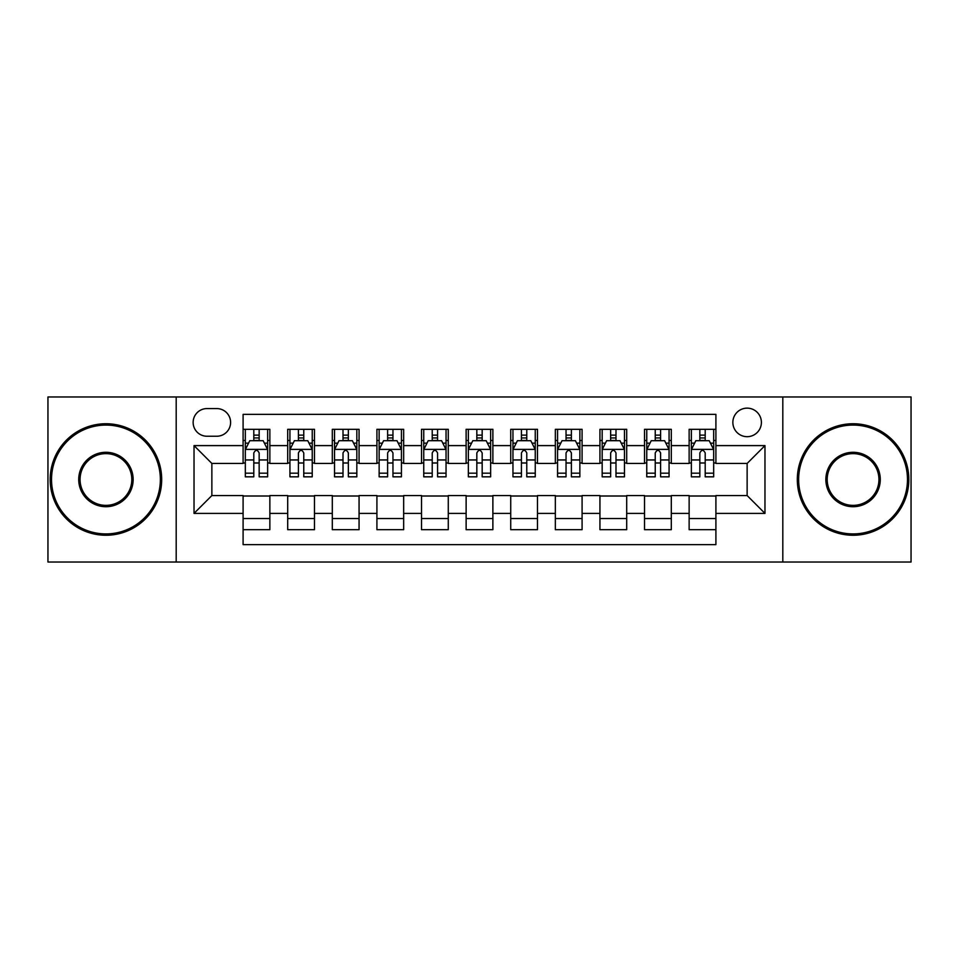 <?xml version="1.0" encoding="UTF-8"?>
<svg xmlns="http://www.w3.org/2000/svg" width="959" height="959" viewBox="0 0 959 959"><rect width="100%" height="100%" fill="white"/><g stroke="black" fill="none" stroke-linecap="round" stroke-linejoin="round"><path stroke-width="1.44" d="M747.133 408.138A14.277 14.277 0 0 0 732.856 422.404A14.277 14.277 0 0 0 747.133 436.681A14.277 14.277 0 0 0 761.398 422.404A14.277 14.277 0 0 0 747.133 408.138M782.808 562.022L911.05 562.022L911.05 396.978L782.808 396.978L782.808 562.022L176.192 562.022L176.192 396.978L47.95 396.978L47.95 562.022L176.192 562.022M715.905 429.32L689.137 429.32L689.137 445.599L671.3 445.599L671.3 463.437L689.137 463.437L689.137 445.599M671.3 445.599L671.3 429.32L644.532 429.32L644.532 445.599L626.695 445.599L626.695 463.437L644.532 463.437L644.532 445.599M626.695 445.599L626.695 429.32L599.938 429.32L599.938 445.599L582.089 445.599L582.089 463.437L599.938 463.437L599.938 445.599M582.089 445.599L582.089 429.32L555.333 429.32L555.333 445.599L537.484 445.599L537.484 463.437L555.333 463.437L555.333 445.599M537.484 445.599L537.484 429.32L510.727 429.32L510.727 445.599L492.878 445.599L492.878 463.437L510.727 463.437L510.727 445.599M492.878 445.599L492.878 429.32L466.122 429.32L466.122 445.599L448.273 445.599L448.273 463.437L466.122 463.437L466.122 445.599M448.273 445.599L448.273 429.32L421.516 429.32L421.516 445.599L403.667 445.599L403.667 463.437L421.516 463.437L421.516 445.599M403.667 445.599L403.667 429.32L376.911 429.32L376.911 445.599L359.062 445.599L359.062 463.437L376.911 463.437L376.911 445.599M359.062 445.599L359.062 429.32L332.305 429.32L332.305 445.599L314.468 445.599L314.468 463.437L332.305 463.437L332.305 445.599M314.468 445.599L314.468 429.32L287.7 429.32L287.7 463.437L269.863 463.437L269.863 429.32L243.095 429.32M243.095 529.68L269.863 529.68L269.863 495.563L287.7 495.563L287.7 529.68L314.468 529.68L314.468 495.563L332.305 495.563L332.305 513.401L314.468 513.401M332.305 513.401L332.305 529.68L359.062 529.68L359.062 495.563L376.911 495.563L376.911 513.401L359.062 513.401M376.911 513.401L376.911 529.68L403.667 529.68L403.667 495.563L421.516 495.563L421.516 513.401L403.667 513.401M421.516 513.401L421.516 529.68L448.273 529.68L448.273 495.563L466.122 495.563L466.122 513.401L448.273 513.401M466.122 513.401L466.122 529.68L492.878 529.68L492.878 495.563L510.727 495.563L510.727 513.401L492.878 513.401M510.727 513.401L510.727 529.68L537.484 529.68L537.484 495.563L555.333 495.563L555.333 513.401L537.484 513.401M555.333 513.401L555.333 529.68L582.089 529.68L582.089 495.563L599.938 495.563L599.938 513.401L582.089 513.401M599.938 513.401L599.938 529.68L626.695 529.68L626.695 495.563L644.532 495.563L644.532 513.401L626.695 513.401M644.532 513.401L644.532 529.68L671.3 529.68L671.3 495.563L689.137 495.563L689.137 513.401L671.3 513.401M206.964 436.237L216.782 436.237A13.822 13.822 0 0 0 230.604 422.404A13.822 13.822 0 0 0 216.782 408.582L206.964 408.582A13.822 13.822 0 0 0 193.143 422.404A13.822 13.822 0 0 0 206.964 436.237M782.808 396.978L176.192 396.978M715.905 445.599L715.905 414.372L243.095 414.372L243.095 463.437L211.867 463.437L211.867 495.563L243.095 495.563L243.095 544.628L715.905 544.628L715.905 495.563L747.133 495.563L747.133 463.437L715.905 463.437L715.905 445.599L764.97 445.599L764.97 513.401L715.905 513.401M243.095 513.401L194.03 513.401L194.03 445.599L243.095 445.599M689.137 513.401L689.137 529.68L715.905 529.68M243.095 440.469L245.324 440.469M253.799 440.469L259.158 440.469M267.633 440.469L269.863 440.469M243.095 462.993L245.324 462.993M253.799 462.993L259.158 462.993M267.633 462.993L269.863 462.993M243.095 496.007L269.863 496.007M243.095 518.531L269.863 518.531M287.7 462.993L289.93 462.993M298.405 462.993L303.763 462.993M312.238 462.993L314.468 462.993M287.7 440.469L289.93 440.469M298.405 440.469L303.763 440.469M312.238 440.469L314.468 440.469M287.7 496.007L314.468 496.007M287.7 518.531L314.468 518.531M332.305 496.007L359.062 496.007M332.305 518.531L359.062 518.531M332.305 440.469L334.535 440.469M343.01 440.469L348.357 440.469M356.832 440.469L359.062 440.469M332.305 462.993L334.535 462.993M343.01 462.993L348.357 462.993M356.832 462.993L359.062 462.993M376.911 496.007L403.667 496.007M376.911 518.531L403.667 518.531M376.911 440.469L379.141 440.469M387.616 440.469L392.962 440.469M401.437 440.469L403.667 440.469M376.911 462.993L379.141 462.993M387.616 462.993L392.962 462.993M401.437 462.993L403.667 462.993M421.516 496.007L448.273 496.007M421.516 518.531L448.273 518.531M421.516 440.469L423.746 440.469M432.221 440.469L437.568 440.469M446.043 440.469L448.273 440.469M421.516 462.993L423.746 462.993M432.221 462.993L437.568 462.993M446.043 462.993L448.273 462.993M466.122 496.007L492.878 496.007M466.122 518.531L492.878 518.531M466.122 440.469L468.352 440.469M476.827 440.469L482.173 440.469M490.648 440.469L492.878 440.469M466.122 462.993L468.352 462.993M476.827 462.993L482.173 462.993M490.648 462.993L492.878 462.993M510.727 496.007L537.484 496.007M510.727 518.531L537.484 518.531M510.727 440.469L512.957 440.469M521.432 440.469L526.779 440.469M535.254 440.469L537.484 440.469M510.727 462.993L512.957 462.993M521.432 462.993L526.779 462.993M535.254 462.993L537.484 462.993M555.333 496.007L582.089 496.007M555.333 518.531L582.089 518.531M555.333 440.469L557.563 440.469M566.038 440.469L571.384 440.469M579.859 440.469L582.089 440.469M555.333 462.993L557.563 462.993M566.038 462.993L571.384 462.993M579.859 462.993L582.089 462.993M599.938 496.007L626.695 496.007M599.938 518.531L626.695 518.531M599.938 440.469L602.168 440.469M610.643 440.469L615.99 440.469M624.465 440.469L626.695 440.469M599.938 462.993L602.168 462.993M610.643 462.993L615.99 462.993M624.465 462.993L626.695 462.993M644.532 496.007L671.3 496.007M644.532 518.531L671.3 518.531M644.532 440.469L646.762 440.469M655.237 440.469L660.595 440.469M669.07 440.469L671.3 440.469M644.532 462.993L646.762 462.993M655.237 462.993L660.595 462.993M669.07 462.993L671.3 462.993M689.137 496.007L715.905 496.007M689.137 518.531L715.905 518.531M689.137 440.469L691.367 440.469M699.842 440.469L705.201 440.469M713.676 440.469L715.905 440.469M689.137 462.993L691.367 462.993M699.842 462.993L705.201 462.993M713.676 462.993L715.905 462.993M211.867 463.437L194.03 445.599M211.867 495.563L194.03 513.401M764.97 445.599L747.133 463.437M764.97 513.401L747.133 495.563M259.158 435.122L253.799 435.122M267.633 473.183L259.158 473.183L259.158 476.827L267.633 476.827L267.633 449.615L263.162 440.696L249.784 440.696L245.324 449.615L245.324 476.827L253.799 476.827L253.799 473.183L245.324 473.183M245.324 449.615L245.324 429.32M267.633 449.615L267.633 429.32M253.799 440.696L253.799 429.32M259.158 429.32L259.158 440.696M259.158 473.183L259.158 452.96C257.372 449.519 255.585 449.519 253.799 452.96L253.799 473.183M105.934 425.077A54.423 54.423 0 0 0 51.522 479.5A54.423 54.423 0 0 0 105.934 533.923A54.423 54.423 0 0 0 160.357 479.5A54.423 54.423 0 0 0 105.934 425.077M105.934 535.254A55.754 55.754 0 0 1 50.18 479.5A55.754 55.754 0 0 1 105.934 423.746A55.754 55.754 0 0 1 161.687 479.5A55.754 55.754 0 0 1 105.934 535.254M105.934 452.288A27.212 27.212 0 0 1 133.145 479.5A27.212 27.212 0 0 1 105.934 506.712A27.212 27.212 0 0 1 78.722 479.5A27.212 27.212 0 0 1 105.934 452.288M105.934 505.369A25.869 25.869 0 0 0 131.803 479.5A25.869 25.869 0 0 0 105.934 453.631A25.869 25.869 0 0 0 80.065 479.5A25.869 25.869 0 0 0 105.934 505.369M853.066 425.077A54.423 54.423 0 0 0 798.643 479.5A54.423 54.423 0 0 0 853.066 533.923A54.423 54.423 0 0 0 907.478 479.5A54.423 54.423 0 0 0 853.066 425.077M853.066 535.254A55.754 55.754 0 0 1 797.313 479.5A55.754 55.754 0 0 1 853.066 423.746A55.754 55.754 0 0 1 908.82 479.5A55.754 55.754 0 0 1 853.066 535.254M853.066 452.288A27.212 27.212 0 0 1 880.278 479.5A27.212 27.212 0 0 1 853.066 506.712A27.212 27.212 0 0 1 825.855 479.5A27.212 27.212 0 0 1 853.066 452.288M853.066 505.369A25.869 25.869 0 0 0 878.935 479.5A25.869 25.869 0 0 0 853.066 453.631A25.869 25.869 0 0 0 827.197 479.5A25.869 25.869 0 0 0 853.066 505.369M303.763 435.122L298.405 435.122M312.238 473.183L303.763 473.183L303.763 476.827L312.238 476.827L312.238 449.615L307.767 440.696L294.389 440.696L289.93 449.615L289.93 476.827L298.405 476.827L298.405 473.183L289.93 473.183M289.93 449.615L289.93 429.32M312.238 449.615L312.238 429.32M298.405 440.696L298.405 429.32M303.763 429.32L303.763 440.696M303.763 473.183L303.763 452.96C301.977 449.519 300.191 449.519 298.405 452.96L298.405 473.183M348.357 435.122L343.01 435.122M356.832 473.183L348.357 473.183L348.357 476.827L356.832 476.827L356.832 449.615L352.373 440.696L338.995 440.696L334.535 449.615L334.535 476.827L343.01 476.827L343.01 473.183L334.535 473.183M334.535 449.615L334.535 429.32M356.832 449.615L356.832 429.32M343.01 440.696L343.01 429.32M348.357 429.32L348.357 440.696M348.357 473.183L348.357 452.96C346.583 449.519 344.796 449.519 343.01 452.96L343.01 473.183M392.962 435.122L387.616 435.122M401.437 473.183L392.962 473.183L392.962 476.827L401.437 476.827L401.437 449.615L396.978 440.696L383.6 440.696L379.141 449.615L379.141 476.827L387.616 476.827L387.616 473.183L379.141 473.183M379.141 449.615L379.141 429.32M401.437 449.615L401.437 429.32M387.616 440.696L387.616 429.32M392.962 429.32L392.962 440.696M392.962 473.183L392.962 452.96C391.188 449.519 389.402 449.519 387.616 452.96L387.616 473.183M437.568 435.122L432.221 435.122M446.043 473.183L437.568 473.183L437.568 476.827L446.043 476.827L446.043 449.615L441.584 440.696L428.205 440.696L423.746 449.615L423.746 476.827L432.221 476.827L432.221 473.183L423.746 473.183M423.746 449.615L423.746 429.32M446.043 449.615L446.043 429.32M432.221 440.696L432.221 429.32M437.568 429.32L437.568 440.696M437.568 473.183L437.568 452.96C435.794 449.519 434.007 449.519 432.221 452.96L432.221 473.183M482.173 435.122L476.827 435.122M490.648 473.183L482.173 473.183L482.173 476.827L490.648 476.827L490.648 449.615L486.189 440.696L472.811 440.696L468.352 449.615L468.352 476.827L476.827 476.827L476.827 473.183L468.352 473.183M468.352 449.615L468.352 429.32M490.648 449.615L490.648 429.32M476.827 440.696L476.827 429.32M482.173 429.32L482.173 440.696M482.173 473.183L482.173 452.96C480.399 449.519 478.613 449.519 476.827 452.96L476.827 473.183M526.779 435.122L521.432 435.122M535.254 473.183L526.779 473.183L526.779 476.827L535.254 476.827L535.254 449.615L530.795 440.696L517.416 440.696L512.957 449.615L512.957 476.827L521.432 476.827L521.432 473.183L512.957 473.183M512.957 449.615L512.957 429.32M535.254 449.615L535.254 429.32M521.432 440.696L521.432 429.32M526.779 429.32L526.779 440.696M526.779 473.183L526.779 452.96C525.005 449.519 523.218 449.519 521.432 452.96L521.432 473.183M571.384 435.122L566.038 435.122M579.859 473.183L571.384 473.183L571.384 476.827L579.859 476.827L579.859 449.615L575.4 440.696L562.022 440.696L557.563 449.615L557.563 476.827L566.038 476.827L566.038 473.183L557.563 473.183M557.563 449.615L557.563 429.32M579.859 449.615L579.859 429.32M566.038 440.696L566.038 429.32M571.384 429.32L571.384 440.696M571.384 473.183L571.384 452.96C569.598 449.519 567.824 449.519 566.038 452.96L566.038 473.183M615.99 435.122L610.643 435.122M624.465 473.183L615.99 473.183L615.99 476.827L624.465 476.827L624.465 449.615L620.005 440.696L606.627 440.696L602.168 449.615L602.168 476.827L610.643 476.827L610.643 473.183L602.168 473.183M602.168 449.615L602.168 429.32M624.465 449.615L624.465 429.32M610.643 440.696L610.643 429.32M615.99 429.32L615.99 440.696M615.99 473.183L615.99 452.96C614.204 449.519 612.429 449.519 610.643 452.96L610.643 473.183M660.595 435.122L655.237 435.122M669.07 473.183L660.595 473.183L660.595 476.827L669.07 476.827L669.07 449.615L664.611 440.696L651.233 440.696L646.762 449.615L646.762 476.827L655.237 476.827L655.237 473.183L646.762 473.183M646.762 449.615L646.762 429.32M669.07 449.615L669.07 429.32M655.237 440.696L655.237 429.32M660.595 429.32L660.595 440.696M660.595 473.183L660.595 452.96C658.809 449.519 657.035 449.519 655.237 452.96L655.237 473.183M705.201 435.122L699.842 435.122M713.676 473.183L705.201 473.183L705.201 476.827L713.676 476.827L713.676 449.615L709.216 440.696L695.838 440.696L691.367 449.615L691.367 476.827L699.842 476.827L699.842 473.183L691.367 473.183M691.367 449.615L691.367 429.32M713.676 449.615L713.676 429.32M699.842 440.696L699.842 429.32M705.201 429.32L705.201 440.696M705.201 473.183L705.201 452.96C703.415 449.519 701.628 449.519 699.842 452.96L699.842 473.183M287.7 513.401L269.863 513.401M287.7 445.599L269.863 445.599M267.513 449.387L245.432 449.387M245.324 443.154L248.561 443.154M264.396 443.154L267.633 443.154M253.799 459.948L245.324 459.948M267.633 459.948L259.158 459.948M259.158 437.951L253.799 437.951M312.119 449.387L290.038 449.387M289.93 443.154L293.166 443.154M309.002 443.154L312.238 443.154M298.405 459.948L289.93 459.948M312.238 459.948L303.763 459.948M303.763 437.951L298.405 437.951M356.724 449.387L334.643 449.387M334.535 443.154L337.772 443.154M353.607 443.154L356.832 443.154M343.01 459.948L334.535 459.948M356.832 459.948L348.357 459.948M348.357 437.951L343.01 437.951M401.33 449.387L379.249 449.387M379.141 443.154L382.377 443.154M398.213 443.154L401.437 443.154M387.616 459.948L379.141 459.948M401.437 459.948L392.962 459.948M392.962 437.951L387.616 437.951M445.935 449.387L423.854 449.387M423.746 443.154L426.983 443.154M442.818 443.154L446.043 443.154M432.221 459.948L423.746 459.948M446.043 459.948L437.568 459.948M437.568 437.951L432.221 437.951M490.54 449.387L468.46 449.387M468.352 443.154L471.576 443.154M487.424 443.154L490.648 443.154M476.827 459.948L468.352 459.948M490.648 459.948L482.173 459.948M482.173 437.951L476.827 437.951M535.146 449.387L513.065 449.387M512.957 443.154L516.182 443.154M532.017 443.154L535.254 443.154M521.432 459.948L512.957 459.948M535.254 459.948L526.779 459.948M526.779 437.951L521.432 437.951M579.751 449.387L557.67 449.387M557.563 443.154L560.787 443.154M576.623 443.154L579.859 443.154M566.038 459.948L557.563 459.948M579.859 459.948L571.384 459.948M571.384 437.951L566.038 437.951M624.357 449.387L602.276 449.387M602.168 443.154L605.393 443.154M621.228 443.154L624.465 443.154M610.643 459.948L602.168 459.948M624.465 459.948L615.99 459.948M615.99 437.951L610.643 437.951M668.962 449.387L646.881 449.387M646.762 443.154L649.998 443.154M665.834 443.154L669.07 443.154M655.237 459.948L646.762 459.948M669.07 459.948L660.595 459.948M660.595 437.951L655.237 437.951M713.568 449.387L691.487 449.387M691.367 443.154L694.604 443.154M710.439 443.154L713.676 443.154M699.842 459.948L691.367 459.948M713.676 459.948L705.201 459.948M705.201 437.951L699.842 437.951"/></g></svg>

